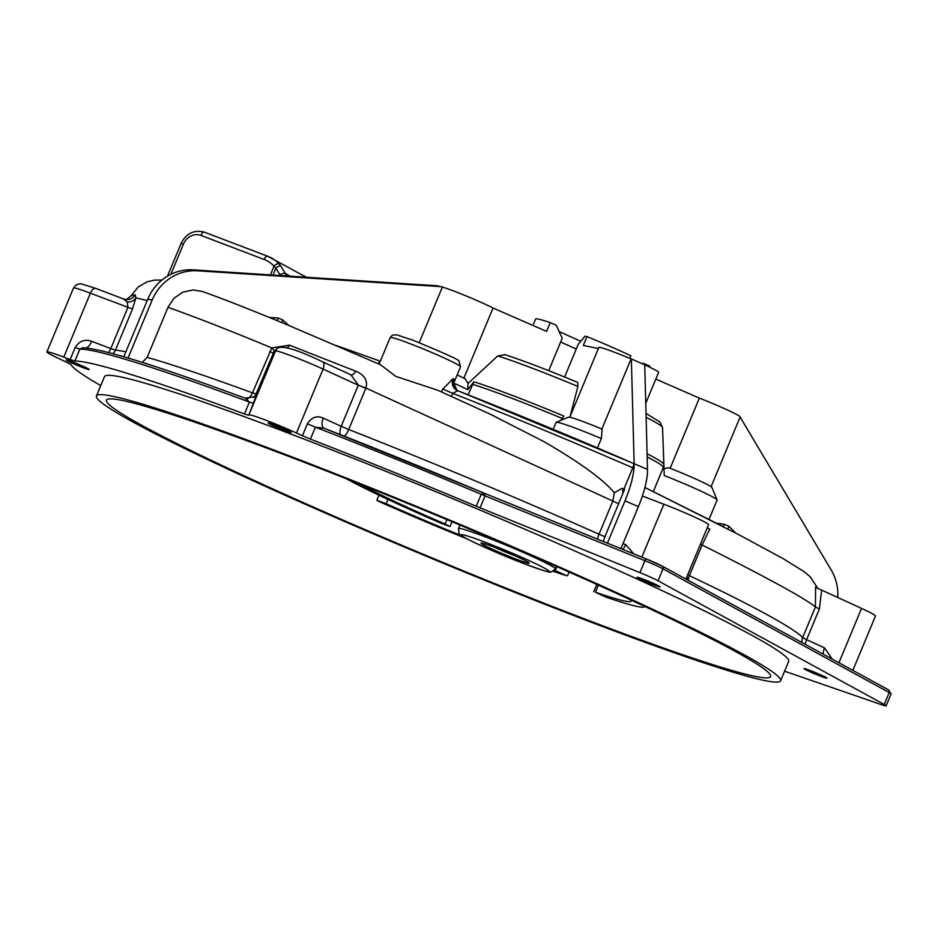 <?xml version="1.0" encoding="UTF-8"?>
<svg xmlns="http://www.w3.org/2000/svg" width="938" height="938" viewBox="0 0 938 938"><rect width="100%" height="100%" fill="white"/><g stroke="black" fill="none" stroke-linecap="round" stroke-linejoin="round"><path stroke-width="1.41" d="M270.402 274.904L274.037 266.169A4.573 2.087 -42.8 0 1 279.055 263.906A38.106 33.522 -61.3 0 0 271.492 258.009A38.106 33.522 -61.3 0 0 267.822 256.32A4.573 2.157 -69.2 0 0 267.705 256.262A4.573 2.157 -69.2 0 0 264.164 259.486A33.534 29.5 118.7 0 1 274.037 266.169L275.889 268.104A4.573 1.77 -38.6 0 1 280.825 265.982L279.055 263.906M272.981 275.069L275.889 268.104L279.852 274.705A4.573 1.559 -23.7 0 1 285.316 273.462L280.825 265.982M553.209 429.311L556.093 422.381A43.054 2.462 22.6 0 1 556.211 422.276A43.054 2.462 22.6 0 1 601.328 438.562L597.436 447.918M560.842 420.376L563.89 416.062A112.537 6.425 -157.4 0 0 473.913 381.801L467.687 389.739L468.05 383.466L497.726 355.936L504.937 354.728M663.811 464.72L664.268 475.566A43.054 2.462 22.6 0 1 717.089 499.895A43.054 2.462 22.6 0 1 717.101 500.048L709.28 518.808M457.169 390.536L453.675 383.021L453.382 383.912L454.098 379.351A38.106 2.181 -157.4 0 0 453.066 378.671L442.795 389.024L441.564 391.978M437.917 390.325L395.766 376.373L380.547 364.776M454.098 379.351A9.521 9.228 -54.5 0 0 456.818 390.29M453.066 378.671A9.521 8.923 -58.6 0 0 456.419 390.067A9.521 8.923 -58.6 0 0 456.466 390.091A9.521 8.923 -58.6 0 0 457.545 390.642M442.795 389.024L452.726 393.35L457.732 390.712L456.478 390.091M603.497 541.578A7.961 2.298 113.6 0 1 604.928 536.7L624.591 489.273L622.058 488.311L614.331 492.731C603.263 479.482 579.895 462.493 544.239 441.786L489.659 413.893M614.343 492.731L612.76 501.244L599.03 534.226A9.521 3.693 -66 0 0 597.612 539.186M344.293 436.182A9.521 3.142 111.5 0 0 348.702 429.498L365.937 388.086L618.67 503.718M350.871 374.813L358.339 385.084A9.521 0.633 -158.9 0 0 365.937 388.086C367.919 380.547 364.53 374.919 355.772 371.214L289.537 345.184L271.809 347.928L252.451 392.858A9.521 5.745 -69.9 0 1 247.632 398.756M380.758 364.87L287.649 324.982C250.024 309.423 221.626 298.272 202.479 291.519L193.158 289.948L182.734 292.21L173.929 298.307L167.961 307.359C193.064 316.129 227.676 329.648 271.797 347.916A9.521 1.419 38.4 0 1 274.166 351.211L277.507 348.291A6.859 6.847 -128.9 0 0 275.502 350.976A33.334 1.899 22.6 0 1 323.071 369.091A6.859 3.611 -65.4 0 0 322.461 361.775A6.859 3.611 -65.4 0 0 322.238 361.681M633.302 463.36L633.302 463.36A315.86 18.045 -157.4 0 0 457.732 390.712M620.018 548.273L621.366 547.581L638.391 506.672A47.627 13.718 -66.4 0 0 647.513 469.492L644.723 364.788L631.356 358.949L634.147 463.653A47.627 13.718 113.6 0 1 625.013 500.833L607.39 543.161M631.356 358.949L631.086 358.891A32.384 1.853 -157.4 0 0 598.831 347.459L569.788 417.246M601.879 429.065L631.086 358.891M556.211 422.276L568.627 417.176A33.534 1.911 -157.4 0 1 602.196 429.194L601.328 438.562M380.031 361.13L377.92 363.627M277.296 320.702A9.521 2.744 113.6 0 1 278.269 318.041L269.441 317.478M281.846 322.578A9.521 2.744 113.6 0 1 282.784 320.01L278.269 318.041M463.876 378.166L493.06 308.039A32.384 1.853 -157.4 0 0 442.384 287.04L437.202 285.773L193.287 269.874A47.627 45.528 101.9 0 0 147.817 299.081L123.804 356.757M723.503 526.769A9.521 2.744 113.6 0 1 724.406 524.307L717.535 523.334M727.935 529.044A9.521 2.744 113.6 0 1 728.943 526.288L724.406 524.307M112.83 353.661A9.521 9.345 95.7 0 0 115.409 350.097L132.516 309.012L135.916 297.803L147.184 300.594M135.189 294.731A9.521 9.427 -90.2 0 1 126.993 299.644L123.288 298.894L127.298 302.036A9.521 7.903 8.5 0 0 135.916 297.803L135.189 294.731L131.05 295.822L126.36 299.668M128.049 358.011L152.191 299.996A47.627 45.528 -78.1 0 1 197.66 270.801L441.587 286.688M442.384 287.04L419.227 342.663M167.961 307.359L147.16 357.343L142.283 362.385M468.121 394.792L473.913 381.801M570.023 416.683L577.902 386.456L577.679 382.411C546.913 369.631 522.443 360.321 504.269 354.47M639.939 572.626L480.057 507.81L485.028 495.874L644.91 560.69L639.939 572.626A19.053 1.09 22.6 0 1 658.042 580.774L663.014 568.827A2.286 2.017 -61.3 0 0 662.005 566.001A16.767 0.961 -157.4 0 0 646.071 558.837L484.254 493.236M340.412 434.646A9.521 5.007 114.6 0 1 341.174 426.321L323.258 418.102C316.845 415.335 311.557 417.234 307.406 423.8L302.435 435.736L310.431 439.113A407.303 23.274 22.6 0 1 476.258 506.239A19.053 1.09 -157.4 0 0 480.057 507.81M302.435 435.736L296.467 433.004A33.334 1.899 -157.4 0 0 248.898 414.889L257.27 392.975L256.097 393.925A9.521 9.509 -128.9 0 1 253.87 397.161M74.852 361.071L79.812 349.124L75.099 347.611L70.127 359.547L74.852 361.071A407.303 23.274 22.6 0 1 244.443 413.986L248.5 415.206M70.127 359.547L63.772 357.132A33.334 1.899 -157.4 0 0 46.9 351.926A33.334 1.899 -157.4 0 0 60.853 359.489L70.796 364.343A407.303 23.274 22.6 0 0 100.776 385.588M784.614 671.198L881.169 704.567A19.053 1.09 22.6 0 0 886.129 705.833L891.1 693.897A19.053 1.09 22.6 0 0 889.212 692.549A2.286 2.017 -61.3 0 0 888.204 689.723M891.1 693.897L888.415 689.829L662.228 566.106L646.059 558.825L644.91 560.69A19.053 1.09 22.6 0 1 663.014 568.827L889.212 692.549L884.241 704.485A19.053 1.09 22.6 0 1 886.129 705.833M884.241 704.485L658.042 580.774M660.024 586.883A12.464 0.715 -157.4 0 0 660.035 586.813A12.464 0.715 -157.4 0 0 648.803 581.419A12.464 0.715 -157.4 0 0 637.066 577.257A12.464 0.715 -157.4 0 0 647.748 582.521A12.464 0.715 -157.4 0 0 660.024 586.883M72.484 361.892A12.464 0.715 -157.4 0 0 66.211 359.922A12.464 0.715 -157.4 0 0 77.408 365.398A12.464 0.715 -157.4 0 0 89.18 369.478A12.464 0.715 -157.4 0 0 72.484 361.892M780.627 680.777L788.659 661.454A370.545 21.175 -157.4 0 0 470.899 506.274A370.545 21.175 -157.4 0 0 104.493 376.666L96.45 395.977A370.545 21.175 -157.4 0 0 593.156 622.949A370.545 21.175 -157.4 0 0 780.627 680.777A370.545 21.175 -157.4 0 0 446.676 518.831A370.545 21.175 -157.4 0 0 96.45 395.977M285.926 429.71A12.464 0.715 -157.4 0 0 268.162 422.932A12.464 0.715 -157.4 0 0 279.36 428.408A12.464 0.715 -157.4 0 0 291.132 432.488A12.464 0.715 -157.4 0 0 285.926 429.71M820.68 676.228A12.464 0.715 -157.4 0 0 826.976 678.127A12.464 0.715 -157.4 0 0 815.755 672.722A12.464 0.715 -157.4 0 0 804.007 668.571A12.464 0.715 -157.4 0 0 809.06 671.362A12.464 0.715 -157.4 0 0 820.68 676.228M484.149 493.189L481.229 494.303A19.053 1.09 22.6 0 0 485.028 495.874L483.926 493.095L323.903 428.174L315.403 427.165A407.303 23.274 22.6 0 1 481.229 494.303L476.258 506.239M622.773 549.387A9.521 4.502 110.8 0 0 625.693 544.626L623.02 543.606M708.507 524.694A33.334 1.899 -157.4 0 0 708.553 524.647A33.334 1.899 -157.4 0 0 663.858 504.234L642.378 496.05M663.541 468.824L668.583 467.675A33.534 1.911 -157.4 0 1 711.942 487.49L717.089 499.895M711.086 486.716L740.141 416.929A32.384 1.853 -157.4 0 0 699.361 398.111L670.154 468.285M699.361 398.111L655.826 379.104M642.342 363.745L643.48 363.334L649.471 365.949L649.084 366.875M629.797 358.351L630.875 355.783A61.802 3.529 -157.4 0 0 586.989 336.613L583.33 345.395L598.374 348.561M649.506 367.086L649.741 366.535A61.802 3.529 -157.4 0 0 649.471 365.949M560.678 341.936A46.103 2.638 -157.4 0 0 576.272 348.995M564.606 377.029L578.218 344.328L585.019 336.203L586.989 336.613M493.06 308.039L546.62 331.419L550.266 322.637L556.257 325.252L562.225 338.231L548.718 370.662M559.036 331.442A55.623 3.177 -157.4 0 0 580.845 341.221M457.158 374.93A33.534 1.911 -157.4 0 1 465.365 378.952L468.05 383.466M453.746 383.114A43.054 2.462 22.6 0 1 467.687 389.739M645.754 403.281L658.628 372.351A32.384 1.853 -157.4 0 0 644.723 364.847M623.969 489.038L632.798 467.828A4.573 1.208 -66.5 0 0 633.666 463.771M588.63 620.464A359.676 20.554 22.6 0 1 106.475 400.151A359.676 20.554 22.6 0 1 446.441 519.406A359.676 20.554 22.6 0 1 770.602 676.603A359.676 20.554 22.6 0 1 588.63 620.464M740.094 417.035L831.185 569.952A47.627 45.528 -78.1 0 1 837.775 597.506M852.841 670.365L875.494 615.961A33.334 1.899 -157.4 0 0 861.541 608.399L816.306 587.669M815.603 586.989L815.415 606.945L819.355 609.02L821.688 590.131M688.328 580.388A9.521 6.203 115.4 0 1 689.371 575.639L702.128 544.99C767.085 577.62 804.839 598.28 815.403 606.945L802.658 637.594A9.521 9.439 -42.9 0 0 802.013 642.565M700.428 544.146L702.128 544.99L709.738 529.079L707.24 527.813M550.266 322.637A61.802 3.529 -157.4 0 0 535.621 319.037L532.948 325.451M823.306 654.208A9.521 5.007 114.6 0 1 824.514 647.877L806.598 639.669A9.521 5.007 -65.4 0 0 805.402 644.418M127.298 302.036L127.885 307.488L110.778 348.584L115.409 350.097A377.205 21.551 -157.4 0 1 125.844 351.867M82.802 347.728L82.72 347.728C102.805 348.819 156.974 365.656 245.217 398.216L249.414 402.05A407.303 23.274 22.6 0 0 79.812 349.124L82.814 347.728M86.237 347.963A9.521 4.502 110.8 0 0 91.69 341.315C84.866 338.853 79.331 340.951 75.099 347.611M126.993 299.644A9.521 9.427 -90.2 0 1 124.062 299.187M123.722 299.046L95.676 288.365A6.859 3.236 110.8 0 0 90.376 293.207L132.516 309.012M253.319 397.513A9.521 9.509 51.1 0 0 257.27 392.975M147.16 357.343A377.205 21.551 -157.4 0 1 252.451 392.858L256.097 393.925L274.166 351.211M287.274 347.74A9.521 5.265 110.4 0 0 289.537 345.184M351.222 374.954A9.521 3.435 111.3 0 0 355.772 371.214M358.339 385.084L365.797 388.414M323.258 418.102A9.521 5.007 -65.4 0 0 324.102 428.267M483.609 544.955A26.1 1.489 22.6 0 1 481.018 543.114A26.1 1.489 22.6 0 1 499.802 549.363A26.1 1.489 22.6 0 1 526.617 561.334A26.1 1.489 22.6 0 1 529.208 563.175A26.1 1.489 22.6 0 1 510.436 556.926A26.1 1.489 22.6 0 1 483.609 544.955M494.772 547.393A26.1 1.489 -157.4 0 0 516.486 556.433M554.557 570.304A144.675 8.266 -157.4 0 0 555.308 570.539L566.458 575.639A158.968 9.087 22.6 0 1 553.256 571.348M466.749 538.717A158.968 9.087 22.6 0 1 380.652 502.24L376.841 500.247L386.21 503.741A144.675 8.266 -157.4 0 0 461.602 535.75M644.406 606.276A158.968 9.087 22.6 0 1 644.371 606.628A158.968 9.087 22.6 0 1 605.139 596.826L595.466 592.218A144.675 8.266 -157.4 0 0 631.18 601.141A144.675 8.266 -157.4 0 0 630.653 599.886M359.489 483.985A144.675 8.266 -157.4 0 0 445.069 524.037L450.029 526.535L441.798 523.545A158.968 9.087 22.6 0 1 346.474 478.814M267.565 256.215L204.543 232.225A4.573 2.157 110.8 0 0 204.414 232.167A4.573 2.157 110.8 0 0 200.884 235.391L264.164 259.486M167.468 276.182L181.081 243.481L183.402 244.197A14.48 12.733 118.7 0 1 200.884 235.391M170.845 274.353L183.402 244.197M286.395 275.948L285.316 273.462L290.311 276.206M279.852 274.705L280.228 275.538M303.455 275.491A38.106 33.522 118.7 0 1 306.269 277.238L267.705 256.262L204.414 232.167C194.096 229.517 186.322 233.292 181.081 243.481M460.535 366.805L458.952 361.071C459.96 360.227 444.647 353.286 413.001 340.236L396.68 334.796L392.319 335.171L390.185 337.516A38.106 2.181 22.6 0 1 409.46 343.46A38.106 2.181 22.6 0 1 460.535 366.805L453.617 383.431M451.436 396.446L452.726 393.35A320.433 18.314 22.6 0 1 632.798 467.828M288.939 325.509L282.784 320.01M735.791 533.112L728.943 526.288M193.287 269.874L197.66 270.801M147.817 299.081L152.191 299.996M646.13 417.281A97.095 5.546 22.6 0 1 662.533 427.529L663.881 464.462A112.537 6.425 -157.4 0 0 647.103 453.722M647.185 456.912A113.158 6.46 22.6 0 1 663.33 467.511L663.881 464.462M472.506 384.275A113.158 6.46 22.6 0 1 562.202 418.418M497.726 355.936A97.095 5.546 22.6 0 1 577.902 386.456M483.809 493.06A405.017 23.145 -157.4 0 0 324.419 428.385M633.842 553.877L625.693 544.626M641.838 557.125L663.858 504.234M647.513 469.492L634.147 463.653M638.391 506.672L625.013 500.833M296.467 433.004L323.071 369.091L358.281 385.225L341.174 426.321L348.702 429.498A377.205 21.551 -157.4 0 1 599.03 534.226L604.928 536.7M622.867 493.411L622.809 488.604M832.17 659.051L824.514 647.877M687.671 574.795L689.371 575.639A377.205 21.551 -157.4 0 1 802.658 637.594L806.598 639.669L819.355 609.02M310.431 439.113L315.403 427.165L307.406 423.8M108.538 352.536A9.521 4.502 110.8 0 0 110.778 348.584L91.69 341.315M253.471 403.27L249.414 402.05L244.443 413.986M248.898 414.889L275.502 350.976L273.192 352.829L269.558 351.773M95.864 288.458A6.859 3.236 110.8 0 0 95.676 288.365L80.68 283.71L76.553 284.601L73.504 288.013A33.334 1.899 22.6 0 1 90.376 293.207L63.772 357.132M838.924 662.744L861.541 608.399M556.445 566.458L555.413 568.932A52.505 3.002 -157.4 0 0 550.196 565.227A52.505 3.002 -157.4 0 0 485.04 536.771A52.505 3.002 -157.4 0 0 458.471 528.575L459.948 525.046M485.192 542.246A47.744 2.732 22.6 0 1 544.45 568.123A47.744 2.732 22.6 0 1 525.034 564.043A47.744 2.732 22.6 0 1 465.787 538.166A47.744 2.732 22.6 0 1 485.192 542.246M386.21 503.741L388.004 499.462M595.466 592.218L598.409 585.16M445.069 524.037L446.922 519.605M555.308 570.539L556.926 566.669M390.185 337.516L379.104 364.143M494.056 415.921L437.401 390.091M336.332 345.547L380.324 361.2M648.615 489.296L722.823 526.417M131.085 295.751L138.402 286.77L147.16 281.799L154.606 280.099L161.922 280.075M646.024 413.412L659.883 421.983L662.533 427.529M653.364 491.477L663.33 467.511M646.059 558.825L483.926 493.095M685.901 579.063L708.553 524.647M686.968 576.483L687.531 579.954M457.638 390.665L633.373 463.384M817.748 588.232L810.01 576.6L803.995 571.605L783.289 558.72L739.027 534.801L644.922 487.49M254.409 396.751L245.205 398.216M351.727 375.188L322.461 361.775C297.299 349.651 282.315 345.149 277.507 348.291M46.9 351.926L73.504 288.013M555.413 568.932L551.122 572.004C546.936 570.41 560.736 577.269 520.121 562.155C454.262 535.223 458.858 533.488 459.034 533.417L458.471 528.575M376.841 500.247L378.94 495.194M593.707 591.772L596.767 584.421M450.029 526.535L452.034 521.727M567.478 575.838L569.061 572.028"/></g></svg>
